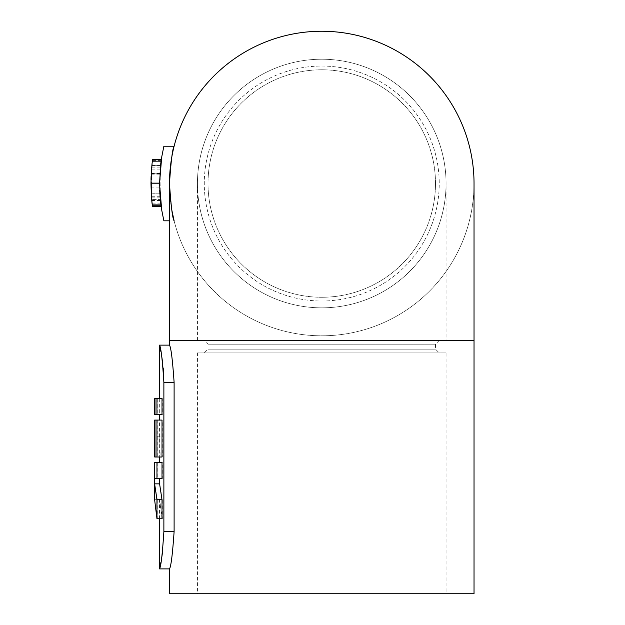 <?xml version="1.0" encoding="UTF-8"?>
<svg xmlns="http://www.w3.org/2000/svg" width="625" height="625" viewBox="0 0 625 625"><rect width="100%" height="100%" fill="white"/><g stroke="black" fill="none" stroke-linecap="round" stroke-linejoin="round"><path stroke-width="0.47" stroke-dasharray="3.12 2.34" d="M162.359 420.086L159.531 420.086L159.672 457.008L159.805 436.203L160.141 457.008L162.359 457.008L162.359 420.086L154.562 420.086M159.672 398.609L159.672 414.719L162.359 414.719L162.359 398.609L155 398.609L162.008 398.609M163.875 531.594L174.109 531.594C172.547 554.25 171 566.68 169.477 568.891C171 566.719 172.547 554.289 174.109 531.594L174.109 382.422C172.547 359.773 171 347.344 169.477 345.133C171 347.305 172.547 359.734 174.109 382.422L163.875 382.422L163.875 531.594L162.523 552.32M159.531 568.891L159.695 568.164M160.891 562.43L161.688 557.969M163.875 382.422L163.703 375.109M163.227 368.109L162.516 361.68M161.641 355.781L160.914 351.719M160.156 347.945L159.695 345.852M162.008 414.719L159.984 414.719L159.984 398.609M162.008 457.008L159.984 457.008L159.984 420.086L162.008 420.086M162.008 478.492L154.617 478.492M162.008 518.766L159.531 499.297L162.359 518.766L162.359 499.75L159.656 483.859L159.656 478.492L162.359 478.492L162.359 462.383L159.531 462.383L162.008 462.383M159.531 518.766L159.531 499.297L154.562 499.297L157.305 518.766L162.359 518.766M169.477 593.75L474.031 593.75M160.914 204.664L152.281 204.664L160.914 204.664L159.594 187.898L160.516 165.672L159.836 173.539L161.078 161.156L160.969 161.953L152.336 161.953L152.047 164.359M152.281 204.664L151.023 187.898L151.281 173.188L159.859 173.188C159.438 181.68 159.422 188.312 159.812 193.133L160.328 199.578L151.719 199.578L160.328 199.578M169.477 220.82L163.875 220.82L161.688 209.898L159.531 183.562L161.688 157.172L163.875 146.234L174.109 146.234L171.758 157.25M160.695 164.117L159.531 182.906C159.992 196.383 160.477 203.828 160.992 205.227L159.531 183.031C160.102 169.328 160.648 161.852 161.164 160.586L161.328 159.469M160.922 204.703L160.992 205.227C160.391 202.656 159.906 195.32 159.531 183.219C159.945 171.18 160.461 163.828 161.078 161.156C160.477 163.727 159.953 171.078 159.531 183.219L159.688 190.562M160.148 197.688L160.227 198.547M474.031 183.531A152.281 152.281 0 0 0 245.617 51.648A152.281 152.281 0 0 0 245.617 315.406A152.281 152.281 0 0 0 474.031 183.531A152.281 152.281 0 0 1 321.758 335.805A152.281 152.281 0 0 1 169.477 183.531A152.281 152.281 0 0 0 321.758 335.805A152.281 152.281 0 0 0 474.031 183.531M171.773 209.891L170.148 197.797M169.656 190.992L169.477 183.531M169.656 176.195L170.164 169.109M446.062 352.898L197.445 352.898L446.062 352.898L446.062 593.75L197.445 593.75L446.062 593.75M446.062 183.531A124.312 124.312 0 0 0 321.758 59.219A124.312 124.312 0 0 1 429.406 245.688A124.312 124.312 0 0 1 214.102 245.688A124.312 124.312 0 0 1 321.758 59.219A124.312 124.312 0 0 0 197.445 183.531A124.312 124.312 0 0 0 321.758 307.836A124.312 124.312 0 0 0 446.062 183.531A124.312 124.312 0 0 0 321.758 59.219A124.312 124.312 0 0 0 197.445 183.531A124.312 124.312 0 0 0 321.758 307.836A124.312 124.312 0 0 0 446.062 183.531L446.062 340.469L197.445 340.469L446.062 340.469M321.758 66.055A117.469 117.469 0 0 1 423.492 242.266A117.469 117.469 0 0 1 220.023 242.266A117.469 117.469 0 0 1 321.758 66.055A117.469 117.469 0 0 1 423.492 242.266A117.469 117.469 0 0 1 220.023 242.266A117.469 117.469 0 0 1 321.758 66.055M321.758 69.789A113.742 113.742 0 0 1 420.258 240.398A113.742 113.742 0 0 1 223.25 240.398A113.742 113.742 0 0 1 321.758 69.789A113.742 113.742 0 0 1 420.258 240.398A113.742 113.742 0 0 1 223.25 240.398A113.742 113.742 0 0 1 321.758 69.789M204.281 352.898L439.227 352.898L204.281 352.898L208.016 349.172L435.5 349.172L208.016 349.172L208.016 344.195L435.5 344.195L208.016 344.195L204.281 340.469L439.227 340.469L204.281 340.469M161.078 161.156L152.438 161.156L152.336 161.953M160.25 168.312L159.531 183.219L160.445 200.703L159.531 183.219L160.516 165.672L159.531 182.906L159.859 193.82L160.516 165.672L151.898 165.672L151.836 166.297M160.289 167.859L151.688 167.859M151.18 174.922L150.969 182.906L159.531 182.906L150.969 182.906C151.398 196.383 151.859 203.828 152.352 205.227L151.828 200.641L152.352 205.227C151.781 202.656 151.32 195.32 150.969 183.219C151.359 171.18 151.852 163.828 152.438 161.156L151.227 174.148L152.438 161.156M160.992 205.227L152.352 205.227M160.438 200.641L151.828 200.641M152.5 206.367L150.969 183.031C151.508 169.328 152.023 161.852 152.516 160.586L152.672 159.469M160.812 203.859L152.18 203.859M160.164 197.883L151.57 197.883M159.531 183.031L150.969 183.031M161.164 160.586L152.516 160.586M160.578 165.164L151.953 165.164M159.805 174.148L151.227 174.148M159.836 173.539L151.258 173.539M159.859 173.219L151.273 173.219M159.531 183.219L150.969 183.219L151.828 200.703L150.969 183.219L159.531 183.219L150.969 183.219L151.898 165.672L150.969 182.906L151.273 193.82L151.898 165.672L160.516 165.672L151.898 165.672M154.562 414.719L162.359 414.719M162.359 398.609L157.305 398.609L157.305 414.719M157.305 398.609L154.562 398.609M154.562 457.008L154.82 436.203L155.148 457.008L162.359 457.008M159.805 457.008L154.82 457.008M159.805 436.203L154.82 436.203M160.141 436.203L155.148 436.203M160.141 457.008L155.148 457.008M157.305 420.086L157.305 457.008M154.562 499.937L154.562 499.297M162.359 499.75L157.305 499.75L157.305 518.766M157.305 499.75L154.68 483.859L154.68 478.492L162.359 478.492M159.656 483.859L154.68 483.859M159.656 478.492L154.68 478.492M162.359 462.383L157.305 462.383L157.305 478.492M157.305 462.383L154.562 462.383M151.359 195.062L151.109 176.5M151.07 177.633L151.047 178.219M151.031 178.703L150.969 184.359M150.969 184.578L151.234 193.133L159.812 193.133M151.266 193.688L151.305 194.25M160.172 169.109L151.578 169.109M159.859 193.82L151.273 193.82M160.445 200.703L151.828 200.703M159.945 171.977L160.383 200.141L159.531 183.086L159.945 171.977L151.359 171.977M160.383 200.141L151.773 200.141M160.07 196.734L151.477 196.734M159.531 183.086L150.969 183.086M169.477 340.469L474.031 340.469M159.594 187.898L151.023 187.898M197.445 352.898L197.445 593.75M197.445 340.469L197.445 183.531M439.227 340.469L435.5 344.195L435.5 349.172L439.227 352.898"/><path stroke-width="0.94" d="M163.875 531.594C162.414 554.25 160.961 566.68 159.531 568.891C160.961 566.719 162.406 554.281 163.875 531.594L163.875 382.422C162.414 359.773 160.961 347.344 159.531 345.133C160.961 347.305 162.406 359.734 163.875 382.422L174.109 382.422C172.547 359.773 171 347.344 169.477 345.133C171 347.305 172.547 359.734 174.109 382.422L174.109 531.594C172.547 554.25 171 566.68 169.477 568.891C171 566.719 172.547 554.289 174.109 531.594L163.875 531.594M159.695 568.164L160.891 562.43M161.688 557.969L162.523 552.32M163.703 375.109L163.227 368.109M162.516 361.68L161.641 355.781M160.914 351.719L160.156 347.945M159.695 345.852L159.531 398.609M156.961 398.609L162.008 398.609L162.008 414.719L155 414.719L155 398.609L156.961 398.609L156.961 414.719M156.961 420.086L162.008 420.086L162.008 457.008L155 457.008L155 420.086L156.961 420.086L156.961 457.008M154.562 499.937L154.562 462.383L162.008 462.383L162.008 478.492L154.617 478.492L154.617 483.859L156.961 499.75L156.961 518.766L154.562 499.297M159.594 478.492L159.594 483.859L162.008 499.75L162.008 518.766L156.961 518.766M474.031 183.531A152.281 152.281 0 0 0 321.758 31.25A152.281 152.281 0 0 0 169.477 183.531A152.281 152.281 0 0 1 321.758 31.25A152.281 152.281 0 0 1 474.031 183.531L474.031 593.75L169.477 593.75L169.477 568.891L159.531 568.891L159.531 518.766M160.328 199.578A162.227 162.227 0 0 0 160.914 204.664L160.914 204.664M161.078 161.156L152.438 161.156L152.672 159.469L161.328 159.469L160.305 167.719M169.477 220.82L163.875 220.82L161.688 209.898L159.531 183.562L161.688 157.172L163.875 146.234L174.109 146.234C172.547 148.445 171 160.859 169.477 183.5C171 206.164 172.547 218.609 174.109 220.82L171.773 209.891M160.969 161.953L160.695 164.117M159.688 190.562L160.148 197.688M160.227 198.547L160.922 204.703M170.148 197.797L169.656 190.992M474.031 340.469L169.477 340.469L169.656 176.195M170.164 169.109L171.758 157.25M152.047 164.359L151.938 165.359M151.906 165.641L150.969 183.219C151.312 195.156 151.773 202.5 152.352 205.227L152.5 206.367L161.148 206.367M151.836 166.297L151.18 174.922M151.023 179.094L151.719 199.578A170.789 170.789 0 0 0 152.281 204.664M159.531 183.219L150.969 183.219C151.367 171.078 151.859 163.727 152.438 161.156M160.992 205.227L152.352 205.227M155 398.609L154.695 414.719L154.695 398.609M154.562 420.086L154.695 457.008L154.562 420.086M156.961 462.383L156.961 478.492M159.594 483.859L154.617 483.859M162.008 499.75L156.961 499.75M151.109 176.5L151.07 177.633M151.047 178.219L151.031 178.703M151.234 193.133L151.266 193.688M151.305 194.25L151.359 195.062M160.516 165.672L160.25 168.312M159.531 414.719L159.531 420.086M159.531 457.008L159.531 462.383M169.477 340.469L169.477 345.133L159.531 345.133"/></g></svg>

